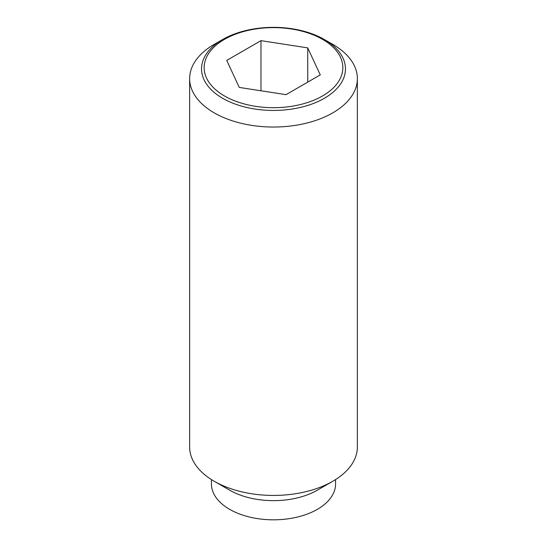 <?xml version="1.0" encoding="UTF-8"?>
<svg xmlns="http://www.w3.org/2000/svg" width="547" height="547" viewBox="0 0 547 547"><rect width="100%" height="100%" fill="white"/><g stroke="black" fill="none" stroke-linecap="round" stroke-linejoin="round"><path stroke-width="0.82" d="M332.802 44.375L324.385 39.521A71.965 41.545 180 0 1 324.385 98.275A71.965 41.545 180 0 1 222.615 98.275A71.965 41.545 180 0 1 222.615 39.521L222.615 39.521A71.965 41.545 180 0 1 324.385 39.521L332.802 44.375A83.862 48.416 0 0 1 357.362 78.618L357.362 447.015A83.862 48.416 0 0 1 332.802 481.251A83.862 48.416 0 0 1 214.198 481.251L229.617 490.153A62.057 35.828 0 0 0 317.383 490.153L332.802 481.251M222.615 39.521L214.198 44.375A83.862 48.416 0 0 0 189.638 78.618A83.862 48.416 0 0 0 214.198 112.853A83.862 48.416 0 0 0 305.595 123.349A83.862 48.416 0 0 0 357.362 78.618M189.638 78.618L189.638 447.015A83.862 48.416 0 0 0 214.198 481.251L229.617 490.153M211.443 479.582L211.443 483.992A62.057 35.828 0 0 0 229.617 509.325A62.057 35.828 0 0 0 297.247 517.093A62.057 35.828 0 0 0 335.557 483.992L335.557 479.582M322.525 95.964A69.339 40.034 0 0 0 322.525 39.35A69.339 40.034 0 0 0 224.475 39.35A69.339 40.034 0 0 0 224.475 95.964A69.339 40.034 0 0 0 322.525 95.964M260.967 40.656L307.735 47.89L320.268 74.891L286.033 94.658L239.265 87.424L226.732 60.423L260.967 40.656L260.967 90.781M307.735 47.89L307.735 82.132"/></g></svg>
